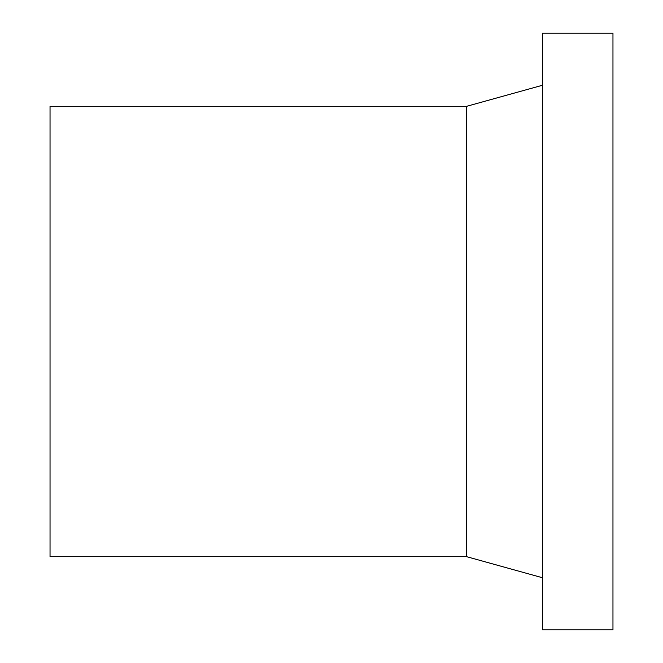 <?xml version="1.0" encoding="UTF-8"?>
<svg xmlns="http://www.w3.org/2000/svg" width="663" height="663" viewBox="0 0 663 663"><rect width="100%" height="100%" fill="white"/><g stroke="black" fill="none" stroke-linecap="round" stroke-linejoin="round"><path stroke-width="0.99" d="M466.603 106.329L50.04 106.329L50.04 556.671L466.603 556.671L466.603 106.329L542.599 85.22M542.599 577.78L466.603 556.671M542.599 33.15L542.599 629.85L612.96 629.85L612.96 33.15L542.599 33.15"/></g></svg>

